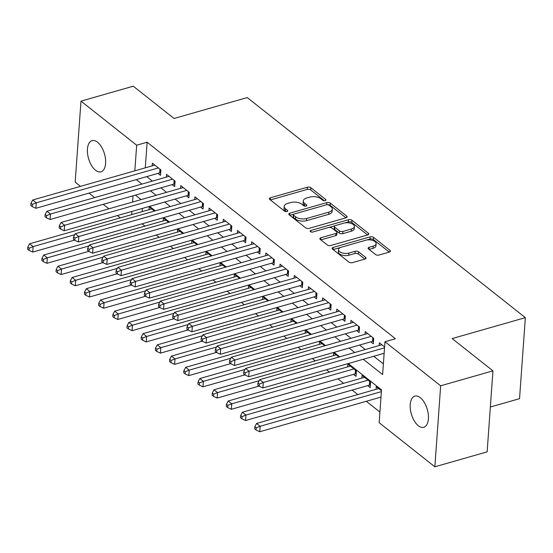 <?xml version="1.0" encoding="UTF-8"?>
<svg xmlns="http://www.w3.org/2000/svg" width="553" height="553" viewBox="0 0 553 553"><rect width="100%" height="100%" fill="white"/><g stroke="black" fill="none" stroke-linecap="round" stroke-linejoin="round"><path stroke-width="0.83" d="M325.178 200.621A1.742 0.864 4.1 0 0 325.938 199.979A1.742 0.864 4.1 0 0 325.641 199.439L310.848 187.73A2.489 1.237 4.1 0 0 307.399 187.218L270.445 197.774A2.489 1.237 4.1 0 0 269.359 198.7A2.489 1.237 4.1 0 0 269.788 199.46L284.588 211.17A1.742 0.864 4.1 0 0 287 211.536A1.742 0.864 4.1 0 0 287.76 210.887A1.742 0.864 4.1 0 0 287.456 210.354L285.542 208.834A7.956 3.968 4.1 0 1 284.18 206.393A7.956 3.968 4.1 0 1 287.657 203.435L290.733 202.55A7.956 3.968 4.1 0 1 301.758 204.202L303.68 205.716A1.742 0.864 4.1 0 0 306.086 206.075A1.742 0.864 4.1 0 0 306.846 205.433A1.742 0.864 4.1 0 0 306.549 204.893L304.634 203.38A7.956 3.968 4.1 0 1 303.272 200.933A7.956 3.968 4.1 0 1 306.749 197.981L309.825 197.096A7.956 3.968 4.1 0 1 320.851 198.748L322.765 200.262A1.742 0.864 4.1 0 0 325.178 200.621M418.303 425.713A16.203 8.295 74.1 0 1 410.354 409.123A16.203 8.295 74.1 0 1 414.854 396.114A16.203 8.295 74.1 0 1 420.315 397.683A16.203 8.295 74.1 0 1 428.264 414.273A16.203 8.295 74.1 0 1 423.757 427.282A16.203 8.295 74.1 0 1 418.303 425.713M95.517 170.255A16.203 8.295 74.1 0 1 87.568 153.665A16.203 8.295 74.1 0 1 92.068 140.656A16.203 8.295 74.1 0 1 97.528 142.225A16.203 8.295 74.1 0 1 105.478 158.815A16.203 8.295 74.1 0 1 100.971 171.824A16.203 8.295 74.1 0 1 95.517 170.255M375.549 254.525A2.489 1.237 4.1 0 0 378.992 255.044L389.36 252.078A2.489 1.237 4.1 0 0 390.446 251.159A2.489 1.237 4.1 0 0 390.017 250.391L373.586 237.389A2.489 1.237 4.1 0 0 370.137 236.871L333.189 247.426A2.489 1.237 4.1 0 0 332.104 248.352A2.489 1.237 4.1 0 0 332.526 249.113L348.964 262.122A2.489 1.237 4.1 0 0 352.406 262.634L364.932 259.06A2.489 1.237 4.1 0 0 366.017 258.133A2.489 1.237 4.1 0 0 365.588 257.373L358.558 251.802A2.489 1.237 4.1 0 0 355.109 251.29L348.902 253.06A6.65 3.311 4.1 0 1 341.961 252.845A6.65 3.311 4.1 0 1 338.547 249.638A6.65 3.311 4.1 0 1 341.45 247.163L365.775 240.216A6.65 3.311 4.1 0 1 372.715 240.431A6.65 3.311 4.1 0 1 376.137 243.638A6.65 3.311 4.1 0 1 373.227 246.113L369.176 247.274A2.489 1.237 4.1 0 0 368.091 248.193A2.489 1.237 4.1 0 0 368.512 248.961L375.549 254.525M80.496 186.361L75.173 182.144L80.98 101.137L133.266 86.199L174.057 118.48L247.253 97.57L525.35 317.657L452.154 338.567L492.944 370.856L440.658 385.794L434.852 466.801L379.158 422.727L381.515 389.886L348.259 363.563M80.98 101.137L136.667 145.211L134.835 170.836M363.293 359.27L382.614 374.561L384.971 341.719L395.423 338.726L147.126 142.225L136.667 145.211M384.971 341.719L440.658 385.794M346.047 217.799A2.489 1.237 4.1 0 0 347.132 216.88A2.489 1.237 4.1 0 0 346.703 216.112L330.272 203.11A2.489 1.237 4.1 0 0 326.83 202.592L289.876 213.147A2.489 1.237 4.1 0 0 288.79 214.073A2.489 1.237 4.1 0 0 289.219 214.834L305.65 227.843A2.489 1.237 4.1 0 0 309.092 228.361L346.047 217.799M351.929 220.246L368.36 233.255A2.489 1.237 4.1 0 1 368.789 234.016A2.489 1.237 4.1 0 1 367.704 234.942L330.749 245.497A2.489 1.237 4.1 0 1 327.307 244.979L320.27 239.414A2.489 1.237 4.1 0 1 319.848 238.654A2.489 1.237 4.1 0 1 320.934 237.728L335.92 233.449A2.489 1.237 4.1 0 0 337.005 232.523A2.489 1.237 4.1 0 0 336.577 231.755L331.911 228.064A2.489 1.237 4.1 0 0 328.468 227.553L312.867 232.004A1.742 0.864 4.1 0 1 311.049 231.949A1.742 0.864 4.1 0 1 310.157 231.113A1.742 0.864 4.1 0 1 310.917 230.463L348.487 219.728A2.489 1.237 4.1 0 1 351.929 220.246L351.77 222.437L367.607 234.97M367.697 385.621L370.185 387.584L370.572 382.109L362.063 375.376L361.862 378.107M353.512 374.388L355.994 376.358L356.388 370.883L347.872 364.144L347.678 366.874M158.013 173.393L160.494 175.363L160.888 169.889L152.372 163.149L152.179 165.879M172.197 184.626L174.686 186.589L175.073 181.114L166.564 174.375L166.363 177.105M186.389 195.852L188.87 197.815L189.264 192.347L180.748 185.608L180.554 188.338M200.58 207.085L203.062 209.048L203.449 203.573L194.939 196.833L194.746 199.564M214.764 218.311L217.246 220.274L217.64 214.799L209.131 208.066L208.93 210.797M228.956 229.536L231.437 231.507L231.831 226.032L223.315 219.292L223.122 222.023M243.14 240.769L245.622 242.732L246.016 237.258L237.507 230.525L237.306 233.255M257.332 251.995L259.813 253.965L260.207 248.491L251.691 241.751L251.497 244.481M271.516 263.228L274.005 265.191L274.392 259.716L265.882 252.984L265.689 255.714M285.707 274.454L288.189 276.424L288.583 270.949L280.067 264.21L279.873 266.94M299.899 285.687L302.38 287.65L302.774 282.175L294.258 275.435L294.065 278.166M314.083 296.913L316.565 298.876L316.959 293.408L308.45 286.668L308.249 289.399M328.275 308.145L330.756 310.109L331.15 304.634L322.634 297.894L322.44 300.625M342.459 319.371L344.948 321.334L345.335 315.86L336.825 309.127L336.625 311.857M356.65 330.597L359.132 332.567L359.526 327.093L351.01 320.353L350.816 323.083M370.835 341.83L373.323 343.793L373.71 338.318L365.201 331.586L365.008 334.316M147.126 142.225L145.287 167.849M146.732 176.614L152.4 181.101M160.923 187.847L166.584 192.326M175.107 199.073L180.776 203.559M189.299 210.306L194.96 214.785M203.49 221.532L209.152 226.018M217.675 232.765L223.343 237.244M231.866 243.991L237.527 248.47M246.05 255.216L251.719 259.703M260.242 266.449L265.903 270.929M274.433 277.675L280.094 282.161M288.618 288.908L294.279 293.387M302.809 300.134L308.47 304.62M316.993 311.367L322.662 315.846M331.185 322.593L336.846 327.079M345.369 333.825L351.037 338.305M359.561 345.051L365.222 349.531M373.752 356.277L383.374 363.902M379.192 345.542L379.386 342.812L384.591 346.931M142.045 223.806L144.962 226.115M156.229 235.032L159.153 237.348M170.421 246.265L173.338 248.574M184.605 257.491L187.529 259.806M198.797 268.723L201.714 271.032M212.981 279.949L215.905 282.258M227.172 291.175L230.096 293.491M241.364 302.408L244.281 304.717M255.548 313.634L258.472 315.95M269.74 324.867L272.657 327.176M283.924 336.093L286.848 338.408M298.115 347.325L301.032 349.634M312.3 358.551L315.224 360.867M326.491 369.784L329.415 372.093M337.938 378.84L343.6 383.319M352.123 390.065L357.791 394.552M366.314 401.298L379.925 412.068M142.384 208.426L142.149 211.64M149.04 209.67L149.234 206.94L154.46 211.073M163.225 220.896L163.425 218.165L168.651 222.306M177.416 232.129L177.61 229.398L182.836 233.532M191.608 243.355L191.801 240.624L197.027 244.765M205.792 254.587L205.986 251.857L211.211 255.991M219.983 265.813L220.177 263.083L225.403 267.217M234.168 277.046L234.368 274.316L239.594 278.449M248.359 288.272L248.553 285.542L253.779 289.675M262.544 299.498L262.744 296.767L267.97 300.908M276.735 310.731L276.929 308L282.154 312.134M290.926 321.957L291.12 319.226L296.346 323.367M305.111 333.189L305.304 330.459L310.53 334.593M319.302 344.415L319.496 341.685L324.722 345.825M333.487 355.648L333.687 352.918L338.913 357.051M376.054 389.333L376.247 386.602L381.452 390.722M490.352 407.008L519.543 398.672L525.35 317.657M492.944 370.856L487.138 451.863L434.852 466.801M120.319 217.875L117.395 215.566M108.872 208.813L103.211 204.334M94.681 197.587L89.019 193.108M133.045 195.81L132.596 202.039M131.925 211.412L131.697 214.626M339.729 356.816L334.067 352.337M325.544 345.59L319.876 341.104M311.353 334.358L305.691 329.878M297.168 323.132L291.5 318.646M282.977 311.899L277.316 307.42M268.786 300.673L263.124 296.187M254.601 289.44L248.94 284.961M240.41 278.214L234.749 273.735M226.225 266.981L220.557 262.502M212.034 255.756L206.373 251.276M197.85 244.53L192.181 240.043M183.658 233.297L177.997 228.818M169.467 222.071L163.806 217.585M155.282 210.838L149.614 206.359M141.091 199.612L135.43 195.126M136.28 179.607L141.941 184.087M150.464 190.833L156.126 195.313M164.656 202.059L170.317 206.546M178.84 213.292L184.508 217.771M193.032 224.518L198.693 229.004M207.216 235.751L212.884 240.23M221.407 246.977L227.069 251.463M235.599 258.21L241.26 262.689M249.783 269.435L255.451 273.915M263.975 280.668L269.636 285.148M278.159 291.894L283.827 296.373M292.35 303.12L298.012 307.606M306.542 314.353L312.203 318.832M320.726 325.579L326.388 330.065M334.918 336.812L340.579 341.291M349.102 348.037L354.77 352.524M303.272 200.933L303.113 203.124A7.956 3.968 4.1 0 0 304.482 205.571L304.634 203.38M305.249 206.179L304.482 205.571M284.18 206.393L284.021 208.578A7.956 3.968 4.1 0 0 285.389 211.025L285.542 208.834M286.157 211.633L285.389 211.025M324.341 200.725L310.689 189.921A2.489 1.237 4.1 0 0 307.24 189.403L270.389 199.937M293.712 214.198L289.813 215.311M345.95 217.827L330.113 205.294A2.489 1.237 4.1 0 0 327.141 204.679M328.931 205.142A1.742 0.864 4.1 0 0 326.519 204.783L294.085 214.046A1.742 0.864 4.1 0 0 293.325 214.695A1.742 0.864 4.1 0 0 293.622 215.228L295.641 216.824A7.956 3.968 4.1 0 0 306.666 218.476L328.835 212.145A7.956 3.968 4.1 0 0 332.312 209.186A7.956 3.968 4.1 0 0 330.95 206.739L328.931 205.142M293.325 214.695L293.166 216.88A1.742 0.864 4.1 0 0 293.463 217.419L293.622 215.228M332.312 209.186L332.159 211.377A7.956 3.968 4.1 0 1 328.682 214.329L306.507 220.668A7.956 3.968 4.1 0 1 295.482 219.016L293.463 217.419M320.871 239.891L335.761 235.633A2.489 1.237 4.1 0 0 336.846 234.714L337.005 232.523M329.007 227.442L334.994 225.728M344.878 222.907L348.328 221.919L348.487 219.728M351.466 229.004A6.65 3.311 4.1 0 0 354.376 226.53A6.65 3.311 4.1 0 0 350.955 223.322A6.65 3.311 4.1 0 0 344.021 223.108L335.45 225.555A2.489 1.237 4.1 0 0 334.365 226.481A2.489 1.237 4.1 0 0 334.786 227.242L339.452 230.94A2.489 1.237 4.1 0 0 342.901 231.451L351.466 229.004L351.314 231.195A6.65 3.311 4.1 0 0 354.217 228.721L354.376 226.53M334.365 226.481L334.206 228.672A2.489 1.237 4.1 0 0 334.627 229.433L334.786 227.242M351.314 231.195L342.742 233.643A2.489 1.237 4.1 0 1 339.293 233.124L334.627 229.433M351.77 222.437A2.489 1.237 4.1 0 0 348.328 221.919M376.137 243.638L375.978 245.829A6.65 3.311 4.1 0 1 373.075 248.304L369.114 249.431M338.547 249.638L338.388 251.829A6.65 3.311 4.1 0 0 341.809 255.037A6.65 3.311 4.1 0 0 348.743 255.251L348.902 253.06M364.835 259.087L358.399 253.993A2.489 1.237 4.1 0 0 354.957 253.481L348.743 255.251M389.264 252.106L373.427 239.573A2.489 1.237 4.1 0 0 369.985 239.062L366.632 240.016M340.676 247.433L333.127 249.59M151.716 208.903L29.579 243.797L33.125 246.603L32.731 252.078L74.586 240.12M29.226 248.179L27.809 247.06L27.65 249.251L29.067 250.371L29.226 248.179L33.125 246.603L74.724 234.721M27.809 247.06L29.579 243.797M32.731 252.078L29.067 250.371M158.407 167.918L36.263 202.813L32.717 200.006L154.854 165.112M160.681 172.771L160.57 172.778A2.53 1.265 4.1 0 0 159.686 172.916L35.876 208.287L36.263 202.813L32.364 204.389L30.947 203.269L30.788 205.46L32.205 206.58L32.364 204.389M32.205 206.58L35.876 208.287M32.717 200.006L30.947 203.269M165.907 220.135L43.77 255.023L47.316 257.836L46.922 263.304L88.777 251.352M43.417 259.412L41.993 258.286L41.841 260.477L43.258 261.597L43.417 259.412L47.316 257.836L88.915 245.947M41.993 258.286L43.77 255.023M46.922 263.304L43.258 261.597M180.091 231.361L57.954 266.256L61.501 269.062L61.113 274.537L102.962 262.578M57.602 270.638L56.185 269.518L56.026 271.703L57.443 272.829L57.602 270.638L61.501 269.062L103.1 257.18M56.185 269.518L57.954 266.256M61.113 274.537L57.443 272.829M194.283 242.587L72.146 277.482L75.692 280.288L75.298 285.763L117.153 273.811M71.793 281.871L70.369 280.744L70.217 282.936L71.634 284.055L71.793 281.871L75.692 280.288L117.291 268.405M70.369 280.744L72.146 277.482M75.298 285.763L71.634 284.055M208.474 253.82L86.33 288.714L89.883 291.521L89.489 296.996L131.344 285.037M85.978 293.097L84.561 291.977L84.402 294.161L85.826 295.288L85.978 293.097L89.883 291.521L131.483 279.638M84.561 291.977L86.33 288.714M89.489 296.996L85.826 295.288M172.591 179.151L50.454 214.046L46.908 211.239L169.045 176.345M174.866 183.997L174.755 184.004A2.53 1.265 4.1 0 0 173.87 184.149L50.06 219.52L50.454 214.046L46.556 215.622L45.132 214.495L44.98 216.686L46.397 217.813L46.556 215.622M46.397 217.813L50.06 219.52M46.908 211.239L45.132 214.495M186.783 190.377L64.646 225.271L61.093 222.465L183.237 187.571M189.057 195.23L188.946 195.23A2.53 1.265 4.1 0 0 188.061 195.375L64.252 230.746L64.646 225.271L60.74 226.848L59.323 225.728L59.164 227.919L60.588 229.039L60.74 226.848M60.588 229.039L64.252 230.746M61.093 222.465L59.323 225.728M200.967 201.61L78.83 236.504L75.284 233.691L197.421 198.804M203.248 206.456L203.131 206.463A2.53 1.265 4.1 0 0 202.253 206.601L78.436 241.972L78.83 236.504L74.932 238.08L73.514 236.954L73.355 239.145L74.773 240.265L74.932 238.08M74.773 240.265L78.436 241.972M75.284 233.691L73.514 236.954M215.158 212.836L93.022 247.73L89.475 244.924L211.612 210.029M217.433 217.682L217.322 217.688A2.53 1.265 4.1 0 0 216.437 217.834L92.627 253.205L93.022 247.73L89.116 249.306L87.699 248.186L87.54 250.371L88.964 251.497L89.116 249.306M88.964 251.497L92.627 253.205M89.475 244.924L87.699 248.186M222.659 265.046L100.522 299.94L104.068 302.747L103.674 308.221L145.529 296.263M100.169 304.323L98.752 303.203L98.593 305.394L100.01 306.514L100.169 304.323L104.068 302.747L145.667 290.864M98.752 303.203L100.522 299.94M103.674 308.221L100.01 306.514M229.343 224.069L107.206 258.956L103.66 256.15L225.797 221.262M231.624 228.914L231.513 228.921A2.53 1.265 4.1 0 0 230.629 229.06L106.812 264.431L107.206 258.956L103.307 260.539L101.89 259.412L101.731 261.604L103.148 262.723L103.307 260.539M103.148 262.723L106.812 264.431M103.66 256.15L101.89 259.412M236.85 276.279L114.713 311.173L118.259 313.98L117.865 319.454L159.72 307.496M114.353 315.556L112.936 314.429L112.777 316.62L114.201 317.747L114.353 315.556L118.259 313.98L159.858 302.097M112.936 314.429L114.713 311.173M117.865 319.454L114.201 317.747M243.534 235.295L121.397 270.189L117.851 267.382L239.988 232.488M245.809 240.14L245.698 240.147A2.53 1.265 4.1 0 0 244.813 240.292L121.003 275.664L121.397 270.189L117.499 271.765L116.075 270.645L115.923 272.829L117.34 273.956L117.499 271.765M117.34 273.956L121.003 275.664M117.851 267.382L116.075 270.645M251.034 287.505L128.897 322.399L132.444 325.205L132.056 330.68L173.905 318.722M128.545 326.782L127.128 325.662L126.969 327.853L128.386 328.973L128.545 326.782L132.444 325.205L174.043 313.323M127.128 325.662L128.897 322.399M132.056 330.68L128.386 328.973M257.726 246.527L135.582 281.415L132.036 278.608L254.173 243.714M260 251.373L259.889 251.38A2.53 1.265 4.1 0 0 259.004 251.518L135.195 286.889L135.582 281.415L131.683 282.991L130.266 281.871L130.107 284.062L131.524 285.182L131.683 282.991M131.524 285.182L135.195 286.889M132.036 278.608L130.266 281.871M265.226 298.738L143.089 333.632L146.635 336.438L146.241 341.913L188.096 329.954M142.736 338.014L141.312 336.888L141.16 339.079L142.577 340.206L142.736 338.014L146.635 336.438L188.234 324.549M141.312 336.888L143.089 333.632M146.241 341.913L142.577 340.206M271.91 257.753L149.773 292.648L146.227 289.841L268.364 254.947M274.184 262.599L274.074 262.606A2.53 1.265 4.1 0 0 273.189 262.751L149.379 298.122L149.773 292.648L145.874 294.224L144.451 293.097L144.298 295.288L145.716 296.415L145.874 294.224M145.716 296.415L149.379 298.122M146.227 289.841L144.451 293.097M279.417 309.963L157.273 344.858L160.819 347.664L160.432 353.139L202.28 341.18M156.921 349.24L155.504 348.12L155.345 350.312L156.762 351.432L156.921 349.24L160.819 347.664L202.419 335.782M155.504 348.12L157.273 344.858M160.432 353.139L156.762 351.432M286.101 268.979L163.964 303.874L160.411 301.067L282.555 266.173M288.376 273.832L288.265 273.839A2.53 1.265 4.1 0 0 287.38 273.977L163.57 309.348L163.964 303.874L160.059 305.45L158.642 304.33L158.483 306.521L159.907 307.641L160.059 305.45M159.907 307.641L163.57 309.348M160.411 301.067L158.642 304.33M293.602 321.196L171.465 356.084L175.011 358.897L174.617 364.365L216.472 352.413M171.112 360.473L169.688 359.346L169.536 361.538L170.953 362.657L171.112 360.473L175.011 358.897L216.61 347.007M169.688 359.346L171.465 356.084M174.617 364.365L170.953 362.657M300.286 280.212L178.149 315.106L174.603 312.3L296.74 277.406M302.567 285.058L302.45 285.065A2.53 1.265 4.1 0 0 301.572 285.21L177.755 320.581L178.149 315.106L174.25 316.682L172.833 315.556L172.674 317.747L174.091 318.874L174.25 316.682M174.091 318.874L177.755 320.581M174.603 312.3L172.833 315.556M307.793 332.422L185.649 367.316L189.202 370.123L188.808 375.598L230.663 363.639M185.296 371.699L183.879 370.579L183.72 372.763L185.144 373.89L185.296 371.699L189.202 370.123L230.801 358.24M183.879 370.579L185.649 367.316M188.808 375.598L185.144 373.89M314.477 291.438L192.34 326.332L188.794 323.526L310.931 288.631M316.751 296.29L316.641 296.29A2.53 1.265 4.1 0 0 315.756 296.436L191.946 331.807L192.34 326.332L188.435 327.908L187.018 326.788L186.859 328.98L188.283 330.1L188.435 327.908M188.283 330.1L191.946 331.807M188.794 323.526L187.018 326.788M321.977 343.648L199.84 378.542L203.386 381.349L202.992 386.824L244.848 374.872M199.488 382.932L198.071 381.805L197.912 383.996L199.329 385.116L199.488 382.932L203.386 381.349L244.986 369.466M198.071 381.805L199.84 378.542M202.992 386.824L199.329 385.116M328.662 302.671L206.525 337.565L202.979 334.752L325.116 299.864M330.943 307.516L330.832 307.523A2.53 1.265 4.1 0 0 329.947 307.662L206.138 343.033L206.525 337.565L202.626 339.141L201.209 338.014L201.05 340.206L202.467 341.325L202.626 339.141M202.467 341.325L206.138 343.033M202.979 334.752L201.209 338.014M336.169 354.881L214.032 389.775L217.578 392.582L217.184 398.056L259.039 386.098M213.672 394.158L212.255 393.038L212.103 395.222L213.52 396.349L213.672 394.158L217.578 392.582L259.177 380.699M212.255 393.038L214.032 389.775M217.184 398.056L213.52 396.349M342.853 313.897L220.716 348.791L217.17 345.984L339.307 311.09M345.127 318.742L345.017 318.749A2.53 1.265 4.1 0 0 344.132 318.894L220.322 354.266L220.716 348.791L216.817 350.367L215.394 349.247L215.241 351.432L216.658 352.558L216.817 350.367M216.658 352.558L220.322 354.266M217.17 345.984L215.394 349.247M350.353 366.107L228.216 401.001L231.762 403.808L231.375 409.282L355.185 373.911A2.53 1.265 -175.9 0 1 356.07 373.773L356.18 373.766M227.864 405.384L226.447 404.264L226.288 406.455L227.705 407.575L227.864 405.384L231.762 403.808L353.906 368.913M226.447 404.264L228.216 401.001M231.375 409.282L227.705 407.575M357.044 325.129L234.901 360.017L231.354 357.21L353.498 322.323M359.319 329.975L359.208 329.982A2.53 1.265 4.1 0 0 358.323 330.12L234.513 365.492L234.901 360.017L231.002 361.6L229.585 360.473L229.426 362.664L230.843 363.784L231.002 361.6M230.843 363.784L234.513 365.492M231.354 357.21L229.585 360.473M364.545 377.34L242.408 412.234L245.954 415.04L245.56 420.515L369.369 385.144A2.53 1.265 -175.9 0 1 370.254 384.999L370.365 384.992M242.055 416.616L240.631 415.49L240.479 417.681L241.896 418.808L242.055 416.616L245.954 415.04L368.091 380.146M240.631 415.49L242.408 412.234M245.56 420.515L241.896 418.808M371.229 336.355L249.092 371.25L245.546 368.443L367.683 333.549M373.51 341.201L373.393 341.208A2.53 1.265 4.1 0 0 372.515 341.353L248.698 376.724L249.092 371.25L245.193 372.826L243.769 371.706L243.617 373.89L245.034 375.017L245.193 372.826M245.034 375.017L248.698 376.724M245.546 368.443L243.769 371.706M378.736 388.565L256.592 423.46L260.145 426.266L259.751 431.741L380.996 397.102M256.239 427.842L254.822 426.722L254.663 428.914L256.087 430.034L256.239 427.842L260.145 426.266L381.39 391.628M254.822 426.722L256.592 423.46M259.751 431.741L256.087 430.034M384.529 347.837L263.283 382.476L259.73 379.669L381.874 344.775M384.135 353.312L262.889 387.95L263.283 382.476L259.378 384.052L257.961 382.932L257.802 385.123L259.226 386.243L259.378 384.052M259.226 386.243L262.889 387.95M259.73 379.669L257.961 382.932M325.572 200.463L325.641 199.439M287.387 211.37L287.456 210.354M306.48 205.916L306.549 204.893M270.299 199.868L270.445 197.774M307.24 189.403L307.399 187.218M310.689 189.921L310.848 187.73M289.724 215.241L289.876 213.147M326.671 204.741L326.83 202.592M330.113 205.294L330.272 203.11M346.6 217.571L346.703 216.112M295.482 219.016L295.641 216.824M306.507 220.668L306.666 218.476M328.682 214.329L328.835 212.145M368.257 234.714L368.36 233.255M320.781 239.822L320.934 237.728M335.761 235.633L335.92 233.449M310.814 231.859L310.917 230.463M339.293 233.124L339.452 230.94M342.742 233.643L342.901 231.451M369.024 249.362L369.176 247.274M373.075 248.304L373.227 246.113M354.957 253.481L355.109 251.29M358.399 253.993L358.558 251.802M365.485 258.832L365.588 257.373M333.037 249.521L333.189 247.426M369.985 239.062L370.137 236.871M373.427 239.573L373.586 237.389M389.913 251.85L390.017 250.391M160.778 169.806L160.57 172.778M159.955 169.149L159.686 172.916M174.969 181.031L174.755 184.004M174.14 180.375L173.87 184.149M189.161 192.257L188.946 195.23M188.331 191.608L188.061 195.375M203.345 203.49L203.131 206.463M202.522 202.833L202.253 206.601M217.536 214.716L217.322 217.688M216.707 214.066L216.437 217.834M231.721 225.949L231.513 228.921M230.898 225.292L230.629 229.06M245.912 237.175L245.698 240.147M245.083 236.525L244.813 240.292M260.097 248.408L259.889 251.38M259.274 247.751L259.004 251.518M274.288 259.634L274.074 262.606M273.465 258.984L273.189 262.751M288.479 270.866L288.265 273.839M287.65 270.21L287.38 273.977M302.664 282.092L302.45 285.065M301.841 281.436L301.572 285.21M316.855 293.318L316.641 296.29M316.026 292.668L315.756 296.436M331.04 304.551L330.832 307.523M330.217 303.894L329.947 307.662M345.231 315.777L345.017 318.749M344.401 315.127L344.132 318.894M355.185 373.911L355.455 370.144M356.07 373.773L356.277 370.8M359.422 327.01L359.208 329.982M358.593 326.353L358.323 330.12M369.369 385.144L369.639 381.37M370.254 384.999L370.469 382.026M373.607 338.236L373.393 341.208M372.784 337.586L372.515 341.353"/></g></svg>

